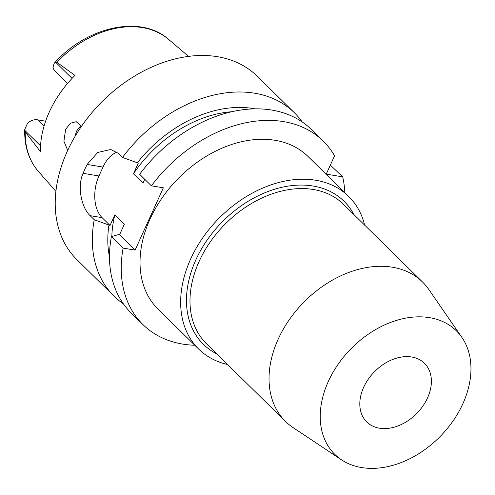 <?xml version="1.0" encoding="UTF-8"?>
<svg xmlns="http://www.w3.org/2000/svg" width="495" height="495" viewBox="0 0 495 495"><rect width="100%" height="100%" fill="white"/><g stroke="black" fill="none" stroke-linecap="round" stroke-linejoin="round"><path stroke-width="0.74" d="M45.602 121.225L37.521 119.796A12.245 8.836 134.5 0 0 27.609 123.094L24.75 129.43L25.264 131.992L40.429 151.581A94.533 68.23 134.5 0 1 74.974 75.413L56.876 62.302L55.644 62.259L54.203 63.317L53.045 67.011A12.245 8.836 134.5 0 0 55.019 71.045L67.592 83.408M81.421 126.404L76.218 121.677L70.408 123.267L65.631 129.344L63.911 141.211L67.704 150.387M74.993 136.49L76.515 131.144L80.976 125.421M411.741 357.006A41.159 29.706 134.5 0 0 368.28 379.176A41.159 29.706 134.5 0 0 366.746 421.95A41.159 29.706 134.5 0 0 379.448 428.2A41.159 29.706 134.5 0 0 422.909 406.03A41.159 29.706 134.5 0 0 424.45 363.256A41.159 29.706 134.5 0 0 411.741 357.006M361.598 467.558A86.662 62.549 -45.5 0 1 341.538 459.836A86.662 62.549 -45.5 0 1 334.868 369.233A86.662 62.549 -45.5 0 1 429.598 317.654A86.662 62.549 -45.5 0 1 461.897 337.411A86.662 62.549 -45.5 0 1 449.621 425.65A86.662 62.549 -45.5 0 1 361.598 467.558M341.538 459.836L293.071 427.587A97.744 70.55 -45.5 0 1 285.516 421.455A97.744 70.55 -45.5 0 1 289.173 319.863A97.744 70.55 -45.5 0 1 392.393 267.213A97.744 70.55 -45.5 0 1 422.569 282.051A97.744 70.55 -45.5 0 1 428.825 289.501L461.897 337.411M422.569 282.051L343.505 204.33A97.744 70.55 134.5 0 0 313.329 189.492A97.744 70.55 134.5 0 0 210.115 242.142A97.744 70.55 134.5 0 0 206.458 343.734L285.516 421.455M353.857 214.502A100.318 72.406 134.5 0 0 313.069 186.021A100.318 72.406 134.5 0 0 201.18 249.48A100.318 72.406 134.5 0 0 216.804 353.906M227.601 364.518A107.007 77.232 -45.5 0 1 198.699 349.093A107.007 77.232 -45.5 0 1 202.696 237.872A107.007 77.232 -45.5 0 1 315.692 180.236A107.007 77.232 -45.5 0 1 348.728 196.478A107.007 77.232 -45.5 0 1 364.648 225.114M348.728 196.478L308.1 156.538A107.007 77.232 134.5 0 0 275.065 140.295A107.007 77.232 134.5 0 0 162.069 197.932A107.007 77.232 134.5 0 0 158.066 309.152L198.699 349.093M194.795 345.256A128.613 92.831 -45.5 0 1 182.624 344.081A128.613 92.831 -45.5 0 1 142.919 324.559A128.613 92.831 -45.5 0 1 123.125 248.113L135.104 250.093L163.356 187.803L151.377 185.817A128.613 92.831 -45.5 0 1 283.542 121.609A128.613 92.831 -45.5 0 1 323.247 141.125A128.613 92.831 -45.5 0 1 334.571 155.82L326.261 174.135L342.695 176.857A128.613 92.831 -45.5 0 1 344.829 192.635M323.247 141.125L311.51 129.585A128.613 92.831 134.5 0 0 271.805 110.069A128.613 92.831 134.5 0 0 139.639 174.277L151.377 185.817M135.104 250.093L119.549 234.803L118.447 234.624L111.387 236.573L123.125 248.113M144.732 179.283L142.981 183.15L133.458 173.788L138.284 163.152L122.488 157.416L118.367 153.37L110.75 149.521L97.707 152.448L87.108 164.439A128.613 92.831 -45.5 0 0 83.073 173.337L98.969 175.972A30.869 19.051 99.4 0 0 102.094 217.645L110.026 225.442L114.852 214.811L124.375 224.173L119.549 234.803M98.969 175.972L103.003 167.069A30.869 19.051 99.4 0 1 117.018 152.194M111.387 236.573A128.613 92.831 134.5 0 0 131.181 313.019L142.919 324.559M342.695 176.857L330.357 165.107M231.852 111.715A110.608 79.831 134.5 0 0 133.458 173.788M137.183 162.973A115.224 83.166 -45.5 0 1 253.217 108.535A115.224 83.166 -45.5 0 1 255.024 108.857M122.488 157.416A128.613 92.831 -45.5 0 1 254.653 93.209A128.613 92.831 -45.5 0 1 294.358 112.724A128.613 92.831 -45.5 0 1 302.179 121.931M294.358 112.724L257.233 76.224A128.613 92.831 134.5 0 0 217.522 56.702A128.613 92.831 134.5 0 0 81.712 125.978A128.613 92.831 134.5 0 0 76.898 259.658L114.029 296.159A128.613 92.831 -45.5 0 1 94.229 219.712L110.026 225.442M123.366 303.819A128.613 92.831 -45.5 0 1 114.029 296.159M83.073 173.337C76.799 187.197 81.898 208.172 90.115 215.659L94.229 219.712M109.494 256.893A115.224 83.166 -45.5 0 1 108.925 225.262M114.852 214.811A110.608 79.831 134.5 0 0 111.845 236.443M25.264 131.992A92.843 67.011 134.5 0 0 38.505 171.573C28.815 160.262 24.23 146.211 24.75 129.43M54.203 63.317C86.569 26.662 140.747 14.386 168.504 39.334A92.843 67.011 134.5 0 0 142.424 27.602A92.843 67.011 134.5 0 0 142.362 27.596A92.843 67.011 134.5 0 0 56.876 62.302M37.521 119.796L44.018 126.182M40.547 145.846L24.769 130.34M103.003 167.069L87.108 164.439M102.094 217.645L90.115 215.659M55.644 62.259L72.066 78.402M168.504 39.334L188.564 56.387M38.505 171.573L55.898 191.336"/></g></svg>
